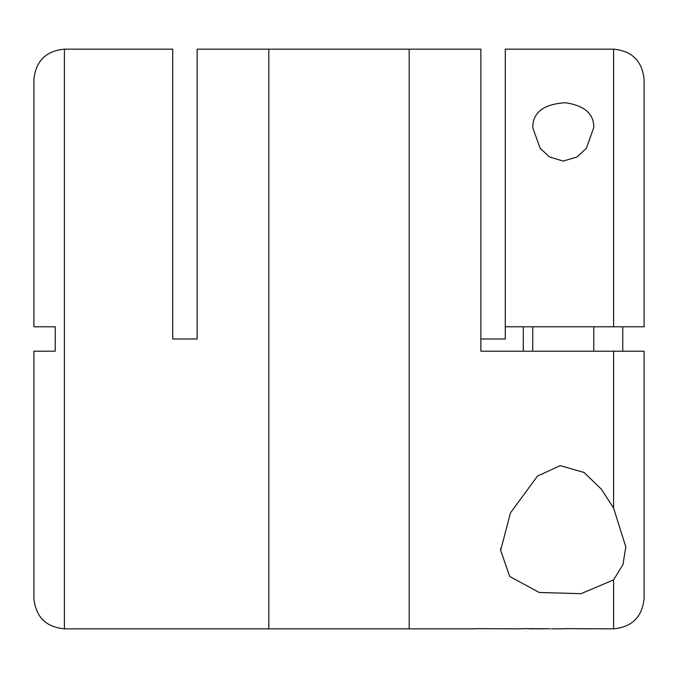 <?xml version="1.0" encoding="UTF-8"?>
<svg xmlns="http://www.w3.org/2000/svg" width="678" height="678" viewBox="0 0 678 678"><rect width="100%" height="100%" fill="white"/><g stroke="black" fill="none" stroke-linecap="round" stroke-linejoin="round"><path stroke-width="1.02" d="M613.59 508.059L625.802 546.866L622.972 564.52L613.59 579.885L581.012 593.691L539.256 592.479L509.754 576.512L500.652 550.375L510.458 512.907L537.425 476.117L560.214 465.633L584.055 472.456L601.386 489.194L613.59 508.059L613.59 351.204L480.872 351.204L480.872 49.155L409.173 49.155L409.173 628.845L409.173 49.155L268.827 49.155L268.827 628.845L268.827 49.155L197.129 49.155L197.129 339L172.721 339L172.721 49.155L64.41 49.155C45.875 50.96 35.705 61.13 33.9 79.665L33.9 326.796L55.232 326.796L55.232 351.204L33.9 351.204L55.232 351.204M33.9 326.796L55.232 326.796M33.9 351.204L33.9 598.335C35.705 616.87 45.875 627.04 64.41 628.845L474.219 628.845M622.768 326.796L622.768 351.204M563.494 628.659L613.59 628.845C632.125 627.04 642.295 616.87 644.1 598.335L644.1 351.204L613.59 351.204M613.59 326.796L613.59 49.155C632.125 50.96 642.295 61.13 644.1 79.665L644.1 326.796L505.28 326.796L505.28 339L480.872 339M523.297 351.204L523.297 326.796M532.739 127.617C532.781 112.387 543.671 104.09 565.393 102.725C584.58 105.607 594.038 113.904 593.759 127.625L586.411 148.185L576.986 157.008L563.206 161.076L549.527 156.974L540.078 148.177L532.739 127.617M613.59 49.155L505.28 49.155L505.28 326.796M590.241 628.845L582.139 628.777M563.494 628.845L551.426 628.845M521.204 628.845L474.219 628.659M484.728 628.735L482.304 628.684M550.129 628.769L521.204 628.659M500.703 550.375L500.703 548.188M532.739 351.204L532.739 326.796M539.798 628.803C544.468 628.837 544.468 628.853 539.798 628.837L529.289 628.659M543.442 628.845L529.289 628.845M64.41 49.155L64.41 628.845M613.59 628.845L613.59 579.885M625.794 546.866L625.794 546.171M593.759 351.204L593.759 326.796"/></g></svg>

